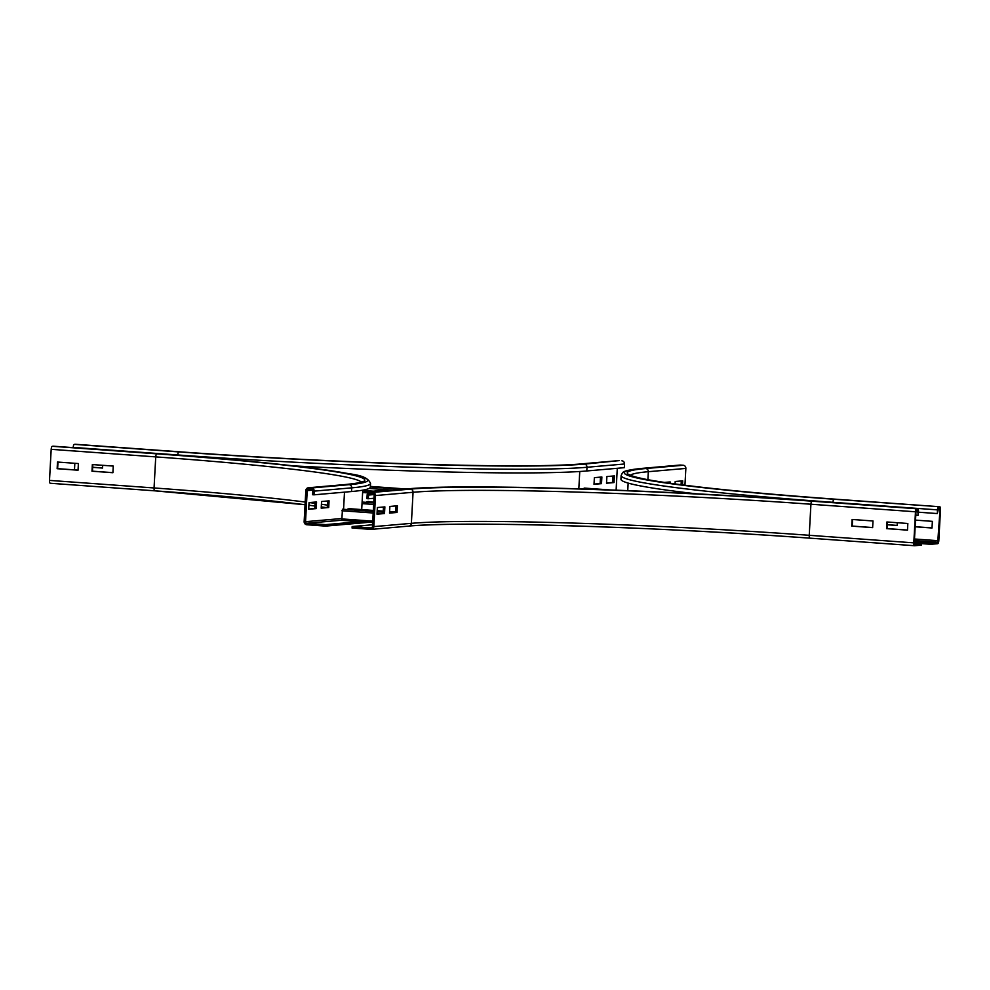 <?xml version="1.0" encoding="UTF-8"?>
<svg xmlns="http://www.w3.org/2000/svg" width="990" height="990" viewBox="0 0 990 990"><rect width="100%" height="100%" fill="white"/><g stroke="black" fill="none" stroke-linecap="round" stroke-linejoin="round"><path stroke-width="1.49" d="M852.081 519.465L872.994 520.975L872.635 527.633L851.722 526.111L852.081 519.465M852.576 519.49L852.217 526.074L872.635 527.546M886.929 521.978L907.842 523.487L907.484 530.145L886.57 528.635L886.929 521.978M887.424 522.015L887.077 528.586L907.484 530.071M397.027 512.449L389.515 513.105L389.874 506.447L397.386 505.791L397.027 512.449L395.629 512.35L395.975 505.915M389.528 512.882L395.629 512.35M918.274 515.221L918.473 511.521A2.97 0.99 94.1 0 0 917.693 508.65A2.97 0.99 94.1 0 0 917.631 508.65L916.629 508.749A2.97 0.99 94.1 0 0 915.478 511.793L913.795 542.854A2.97 0.99 94.1 0 0 914.574 545.725A2.97 0.99 94.1 0 0 914.636 545.725L921.393 545.131L921.467 543.659L914.686 544.24L914.29 542.805L915.973 511.743L916.554 510.221L917.582 510.135L918.274 515.221M915.787 515.122L917.779 515.27M914.29 543.139L921.467 543.659M384.516 513.538L377.004 514.194L377.363 507.548L384.875 506.88L384.516 513.538L383.118 513.439L383.464 507.004M377.017 513.971L383.118 513.439M352.155 526.544L352.069 528.017L370.891 529.378A2.97 2.797 -95 0 0 373.836 526.618L375.519 495.557A2.97 2.797 -95 0 0 372.896 492.401L370.111 492.191A2.97 2.797 -95 0 0 367.154 494.95L366.956 498.651L368.354 498.75L368.552 495.05A1.485 1.398 85 0 1 370.025 493.676L372.809 493.874A1.485 1.398 85 0 1 374.133 495.458L372.45 526.519A1.485 1.398 85 0 1 370.965 527.905L352.155 526.544L372.537 524.762M373.973 498.255L368.354 498.75M664.34 482.439L670.18 481.932L670.106 483.281M668.72 483.083L668.782 482.056M675.056 483.962L675.192 481.499L682.692 480.843L682.481 484.939M681.083 484.766L681.293 480.954M897.311 522.732L897.163 525.48L887.275 524.774M887.288 524.688L897.163 525.405M914.29 543.102L930.897 544.302L937.654 543.708A2.97 0.99 94.1 0 0 938.817 540.664L940.5 509.603A2.97 0.99 94.1 0 0 939.708 506.732A2.97 0.99 94.1 0 0 939.659 506.732L834.112 499.257A317.431 16.075 -176.9 0 1 642.906 468.332A2.97 2.797 -95 0 0 642.485 468.344L680.031 465.053A2.97 2.797 85 0 1 680.439 465.053L683.236 465.25A2.97 2.797 85 0 1 685.86 468.418L684.944 485.261M915.515 520.121L932.37 521.346L932.011 528.004L915.156 526.779M915.168 526.705L932.011 527.918M696.812 493.874A320.401 16.224 -176.9 0 1 620.94 479.222L621.138 475.522A320.401 16.224 -176.9 0 0 832.949 502.314L832.937 502.536M938.656 506.818A2.97 0.99 94.1 0 0 937.493 509.862L937.295 513.562L938.582 508.291L939.609 508.204L940.005 509.64L937.74 542.235L930.984 542.817L914.352 541.617M918.435 512.201L937.295 513.562M930.897 544.302L930.984 542.817M321.577 501.509L329.076 500.853L328.717 507.511L321.206 508.167L321.577 501.509M321.218 507.944L327.319 507.412L327.678 500.977M327.319 507.412L328.717 507.511M309.053 502.611L316.565 501.955L316.206 508.613L308.694 509.268L309.053 502.611M308.707 509.046L314.808 508.501L315.154 502.079M314.808 508.501L316.206 508.613M113.256 466.067L112.897 472.725L91.983 471.215L92.342 464.558L113.256 466.067M92.837 464.595L92.478 471.178L112.897 472.651M313.991 494.827L314.189 491.127A2.97 2.797 -95 0 0 311.553 487.971L308.769 487.761A2.97 2.797 -95 0 0 305.823 490.52L304.14 521.582A2.97 2.797 -95 0 0 306.764 524.75L325.586 526.111L325.661 524.626L306.851 523.264A1.485 1.398 85 0 1 305.539 521.681L307.209 490.619A1.485 1.398 85 0 1 308.694 489.246L311.479 489.444A1.485 1.398 85 0 1 312.791 491.028L312.593 494.728L313.991 494.827L351.524 491.535A320.401 16.224 -176.9 0 0 370.347 487.105L370.545 483.405A320.401 16.224 -176.9 0 1 351.722 487.847L351.524 491.535M359.939 521.631L325.661 524.626M368.713 522.262A334.484 16.941 -176.9 0 1 363.132 522.819L325.586 526.111M78.396 463.555L78.037 470.213L57.135 468.703L57.494 462.045L78.396 463.555M57.989 462.082L57.63 468.654L78.049 470.126M154.786 490.817L50.342 483.269A2.97 0.99 -85.9 0 1 50.292 483.269A2.97 0.99 -85.9 0 1 49.5 480.397L51.183 449.336A2.97 0.99 -85.9 0 1 52.346 446.292L53.349 446.205A2.97 0.99 -85.9 0 1 53.398 446.205A2.97 0.99 -85.9 0 1 53.448 446.205M102.713 465.312L102.564 468.06L92.689 467.354M92.689 467.268L102.576 467.985M594.012 484.308L594.371 477.65L601.883 476.994L601.512 483.652L594.012 484.308M594.025 484.085L600.126 483.553L600.472 477.118M600.126 483.553L601.512 483.652M73.198 447.629L73.21 447.406A2.97 0.99 -85.9 0 1 74.374 444.361L75.364 444.275A2.97 0.99 -85.9 0 1 75.426 444.275A2.97 0.99 -85.9 0 1 75.475 444.287M74.485 469.879L74.832 463.295M606.524 483.219L606.882 476.561L614.394 475.905L614.035 482.563L606.524 483.219M606.536 482.996L612.637 482.452L612.983 476.029M612.637 482.452L614.035 482.563M581.155 463.902A2.97 2.797 85 0 1 581.563 463.902A314.461 15.927 -176.9 0 1 179.92 451.836A2.97 0.99 94.1 0 1 179.97 451.836C336.291 463.37 528.932 469.136 581.155 463.902L618.688 460.622A2.97 2.797 85 0 1 619.109 460.622L584.36 464.112A2.97 2.797 85 0 1 586.983 467.268L586.785 470.968A320.401 16.224 -176.9 0 1 293.572 465.882M621.893 460.82A2.97 2.797 85 0 1 624.529 463.988L624.319 467.676L586.785 470.968M617.29 468.295L616.114 490.174M341.81 520.319L372.661 522.547L341.81 520.319L342.453 509.219L373.267 511.446L342.453 509.219M373.292 510.815L349.037 508.674M347.923 508.971L347.911 509.615M395.146 512.387L389.577 511.991M383.217 511.533L377.178 511.088M577.467 488.8L581.786 488.936L577.715 488.652M598.591 489.518L584.286 488.095M373.762 502.252L367.995 501.447M366.882 501.757L366.869 502.388M377.673 491.486L390.654 490.372L387.993 489.926A1.485 1.398 -95 0 0 387.672 489.914L373.304 491.176M915.998 511.422L917.977 511.57M914.574 545.725L810.03 538.164C653.709 526.63 461.068 520.864 408.845 526.098A2.97 2.797 -95 0 0 411.382 523.339A311.504 15.778 -176.9 0 1 809.238 535.293A2.97 0.99 -85.9 0 0 810.03 538.164A2.97 0.99 -85.9 0 0 810.08 538.164L914.525 545.713M373.836 526.618L411.382 523.339L413.065 492.278A311.504 15.778 -176.9 0 1 810.921 504.232L809.238 535.293L913.795 542.854M375.519 495.557L413.065 492.278A2.97 2.797 -95 0 0 410.429 489.11A314.461 15.927 -176.9 0 1 812.085 501.188A2.97 0.99 -85.9 0 0 810.921 504.232L915.478 511.793M812.085 501.188L916.629 508.749M370.111 492.191L407.645 488.911A317.431 16.075 -176.9 0 1 813.087 501.101L917.631 508.65M813.087 501.101A2.97 0.99 -85.9 0 1 813.137 501.101A2.97 0.99 -85.9 0 1 813.186 501.113L917.693 508.65M409.254 526.024A314.461 15.927 -176.9 0 1 809.969 538.164M407.645 488.911A2.97 2.797 -95 0 0 407.224 488.911L369.691 492.203M373.923 494.579L368.552 495.05M372.896 492.401L410.429 489.11M647.881 479.704L648.326 471.698L685.86 468.418M630.494 475.2A311.504 15.778 -176.9 0 1 648.326 471.698A2.97 2.797 -95 0 0 645.69 468.542L683.236 465.25M642.906 468.332L680.439 465.053M835.213 499.183A2.97 0.99 94.1 0 0 835.164 499.17A2.97 0.99 94.1 0 0 835.102 499.17A314.461 15.927 -176.9 0 1 645.69 468.542M834.112 499.257A2.97 0.99 94.1 0 0 832.949 502.314L937.493 509.862M939.659 506.732L835.102 499.17M938.025 509.504L940.005 509.64M914.5 538.993L938.322 540.713M914.413 540.54L937.74 542.235M53.349 446.205L157.893 453.754A317.431 16.075 -176.9 0 1 349.099 484.679A2.97 2.797 85 0 1 351.722 487.847L314.189 491.127M312.58 490.149L307.209 490.619M344.495 492.154L343.567 509.305M341.426 518.55L305.539 521.681M341.649 520.22L306.851 523.264M363.182 521.866L363.132 522.819M308.348 487.773L345.894 484.481A2.97 2.797 85 0 1 346.314 484.481L308.769 487.761M349.099 484.679L311.553 487.971M50.292 483.269L154.836 490.83A2.97 0.99 -85.9 0 0 154.898 490.83A314.461 15.927 -176.9 0 1 305.056 504.727L154.836 490.83A2.97 0.99 -85.9 0 1 154.056 487.959A311.504 15.778 -176.9 0 1 305.192 502.041M308.917 505.222A314.461 15.927 -176.9 0 1 314.944 506.026L308.917 505.234M321.28 506.905A314.461 15.927 -176.9 0 1 325.735 507.548M309.375 502.574A311.504 15.778 -176.9 0 1 315.092 503.353M321.428 504.244A311.504 15.778 -176.9 0 1 327.443 505.16M49.5 480.397L154.056 487.959L155.739 456.885A311.504 15.778 -176.9 0 1 361.276 482.081M51.183 449.336L155.739 456.885A2.97 0.99 -85.9 0 1 156.89 453.841A314.461 15.927 -176.9 0 1 346.314 484.481M157.893 453.754A2.97 0.99 -85.9 0 1 157.954 453.754L53.398 446.205M52.346 446.292L156.89 453.841M584.36 464.112A317.431 16.075 -176.9 0 1 178.918 451.923A2.97 0.99 94.1 0 0 177.754 454.967L177.742 455.227M624.529 463.988L586.983 467.268A320.401 16.224 -176.9 0 1 177.754 454.967L73.21 447.406M179.92 451.836L75.364 444.275M178.918 451.923L74.374 444.361M578.828 488.726L579.756 471.488M619.109 460.622L581.563 463.902M377.14 511.731L383.192 512.164L377.14 511.731M389.54 512.622L391.137 512.746L389.54 512.622M341.847 510.741L373.18 513.006M377.054 513.29L381.323 513.6M341.414 518.884L372.735 521.148M348.901 508.662L373.317 510.432L348.963 508.65M377.19 510.704L383.241 511.149L377.19 510.692M389.602 511.607L395.654 512.04L389.602 511.595M584.15 488.082L609.444 489.914M362.105 502.054L373.725 502.883L362.105 502.054M362.031 503.613L373.638 504.454M395.047 506.001L395.975 506.063M373.552 491.189L387.993 489.926M406.271 488.998L370.384 486.412L406.284 488.998M392.968 490.161L369.084 488.441M402.769 489.308L370.359 486.969M362.625 492.525L368.082 492.921M362.711 490.966L374.232 491.807M362.736 490.409L377.735 491.498L362.736 490.409M813.137 501.101C655.034 489.444 460.758 483.59 407.224 488.911M408.845 526.098L371.312 529.378M939.708 506.732L835.164 499.17C744.938 492.55 682.259 486.016 647.151 479.568C637.412 477.638 631.657 476.066 629.863 474.854L629.603 474.668M642.485 468.344C623.267 470.275 623.341 472.119 622.487 472.75L621.138 475.522M628.155 483.095L627.747 490.632M325.661 507.561L321.28 506.917M345.894 484.481C356.054 483.429 361.499 482.476 362.216 481.647M370.545 483.405C365.978 473.368 350.67 474.94 319.003 469.025C279.663 463.79 225.98 458.704 157.954 453.754M362.748 490.174L361.709 509.578M179.97 451.836L75.426 444.275M609.828 489.926L584.224 488.082"/></g></svg>
